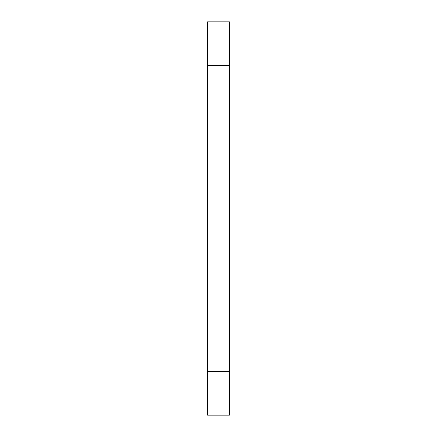 <?xml version="1.0" encoding="UTF-8"?>
<svg xmlns="http://www.w3.org/2000/svg" width="437" height="437" viewBox="0 0 437 437"><rect width="100%" height="100%" fill="white"/><g stroke="black" fill="none" stroke-linecap="round" stroke-linejoin="round"><path stroke-width="0.66" d="M207.575 65.55L207.575 21.85L229.425 21.85L229.425 65.55L207.575 65.55L207.575 371.45L229.425 371.45L229.425 65.55M229.425 371.45L229.425 415.15L207.575 415.15L207.575 371.45"/></g></svg>
